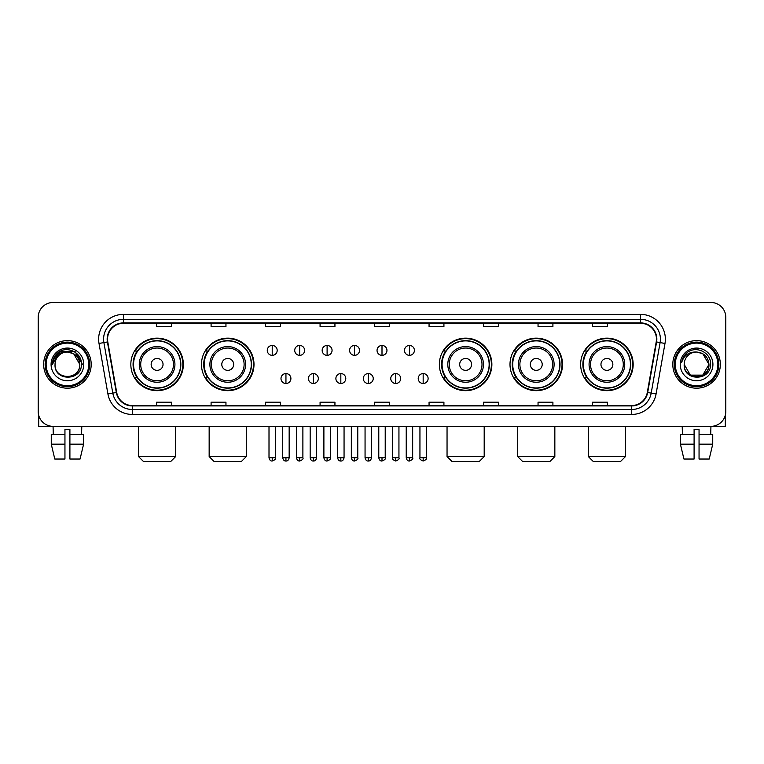 <?xml version="1.0" encoding="UTF-8"?>
<svg xmlns="http://www.w3.org/2000/svg" width="764" height="764" viewBox="0 0 764 764"><rect width="100%" height="100%" fill="white"/><g stroke="black" fill="none" stroke-linecap="round" stroke-linejoin="round"><path stroke-width="1.15" d="M580.65 364.418A26.253 26.253 0 0 0 606.902 390.671A26.253 26.253 0 0 0 633.165 364.418A26.253 26.253 0 0 0 606.902 338.156A26.253 26.253 0 0 0 580.65 364.418M510.008 364.418A26.253 26.253 0 0 0 536.261 390.671A26.253 26.253 0 0 0 562.524 364.418A26.253 26.253 0 0 0 536.261 338.156A26.253 26.253 0 0 0 510.008 364.418M439.367 364.418A26.253 26.253 0 0 0 465.62 390.671A26.253 26.253 0 0 0 491.873 364.418A26.253 26.253 0 0 0 465.62 338.156A26.253 26.253 0 0 0 439.367 364.418M201.476 364.418A26.253 26.253 0 0 0 227.739 390.671A26.253 26.253 0 0 0 253.992 364.418A26.253 26.253 0 0 0 227.739 338.156A26.253 26.253 0 0 0 201.476 364.418M130.835 364.418A26.253 26.253 0 0 0 157.097 390.671A26.253 26.253 0 0 0 183.35 364.418A26.253 26.253 0 0 0 157.097 338.156A26.253 26.253 0 0 0 130.835 364.418M137.138 377.788A24.028 24.028 0 0 1 137.138 351.039M207.779 377.788A24.028 24.028 0 0 1 207.779 351.039M445.66 377.788A24.028 24.028 0 0 1 445.66 351.039M516.302 377.788A24.028 24.028 0 0 1 516.302 351.039M586.943 377.788A24.028 24.028 0 0 1 586.943 351.039M38.2 317.356L38.2 411.471A14.86 14.86 0 0 0 53.06 426.341L710.94 426.341A14.86 14.86 0 0 0 725.8 411.471L725.8 317.356A14.86 14.86 0 0 0 710.94 302.487L53.06 302.487A14.86 14.86 0 0 0 38.2 317.356L38.2 411.471M43.653 364.418A23.779 23.779 0 0 0 67.433 388.188A23.779 23.779 0 0 0 91.203 364.418A23.779 23.779 0 0 0 67.433 340.639A23.779 23.779 0 0 0 43.653 364.418A23.779 23.779 0 0 0 67.433 388.188A23.779 23.779 0 0 0 91.203 364.418A23.779 23.779 0 0 0 67.433 340.639A23.779 23.779 0 0 0 43.653 364.418M672.798 364.418A23.779 23.779 0 0 0 696.567 388.188A23.779 23.779 0 0 0 720.347 364.418A23.779 23.779 0 0 0 696.567 340.639A23.779 23.779 0 0 0 672.798 364.418A23.779 23.779 0 0 0 696.567 388.188A23.779 23.779 0 0 0 720.347 364.418A23.779 23.779 0 0 0 696.567 340.639A23.779 23.779 0 0 0 672.798 364.418M107.552 339.149A15.853 15.853 0 0 1 123.405 323.296L640.595 323.296A15.853 15.853 0 0 1 656.209 341.9L647.299 392.429A15.853 15.853 0 0 1 631.685 405.531L132.315 405.531A15.853 15.853 0 0 1 116.701 392.429L107.791 341.9A15.853 15.853 0 0 1 107.552 339.149M107.161 339.149A16.245 16.245 0 0 0 107.409 341.966L116.319 392.495A16.245 16.245 0 0 0 132.315 405.923L631.685 405.923A16.245 16.245 0 0 0 647.681 392.495L656.591 341.966A16.245 16.245 0 0 0 640.595 322.905L123.405 322.905A16.245 16.245 0 0 0 107.161 339.149M99.014 343.447A24.773 24.773 0 0 1 123.405 314.376L640.595 314.376A24.773 24.773 0 0 1 664.986 343.447L656.075 393.976A24.773 24.773 0 0 1 631.685 414.451L132.315 414.451A24.773 24.773 0 0 1 107.925 393.976L99.014 343.447L103.894 342.587A19.816 19.816 0 0 1 123.405 319.333L640.595 319.333A19.816 19.816 0 0 1 660.106 342.587L651.195 393.116A19.816 19.816 0 0 1 631.685 409.494L132.315 409.494A19.816 19.816 0 0 1 112.805 393.116L103.894 342.587A19.816 19.816 0 0 1 103.589 339.149M710.94 302.487L53.06 302.487M53.279 434.267L53.06 426.341L710.94 426.341L710.721 434.267M725.8 411.471L725.8 317.356M647.681 392.495L651.195 393.116L660.106 342.587L664.986 343.447M374.57 323.296L374.57 326.648L389.43 326.648L389.43 323.296M320.078 323.296L320.078 326.648L334.938 326.648L334.938 323.296M265.586 323.296L265.586 326.648L280.445 326.648L280.445 323.296M211.093 323.296L211.093 326.648L225.953 326.648L225.953 323.296M156.601 323.296L156.601 326.648L171.461 326.648L171.461 323.296M429.062 323.296L429.062 326.648L443.922 326.648L443.922 323.296M483.555 323.296L483.555 326.648L498.414 326.648L498.414 323.296M538.047 323.296L538.047 326.648L552.907 326.648L552.907 323.296M592.539 323.296L592.539 326.648L607.399 326.648L607.399 323.296M389.43 405.531L389.43 402.179L374.57 402.179L374.57 405.531M334.938 405.531L334.938 402.179L320.078 402.179L320.078 405.531M280.445 405.531L280.445 402.179L265.586 402.179L265.586 405.531M225.953 405.531L225.953 402.179L211.093 402.179L211.093 405.531M171.461 405.531L171.461 402.179L156.601 402.179L156.601 405.531M443.922 405.531L443.922 402.179L429.062 402.179L429.062 405.531M498.414 405.531L498.414 402.179L483.555 402.179L483.555 405.531M552.907 405.531L552.907 402.179L538.047 402.179L538.047 405.531M607.399 405.531L607.399 402.179L592.539 402.179L592.539 405.531M38.697 415.282L38.697 426.341L96.159 426.341M51.264 434.267L51.264 444.171L54.788 459.03L51.264 444.171L51.264 434.267L64.95 434.267L64.95 429.311L69.906 429.311L69.906 434.267L83.591 434.267L83.591 444.171L80.067 459.03L83.591 444.171L69.906 444.171L69.906 434.267M81.796 426.341L81.576 434.267M64.95 434.267L64.95 459.03L54.788 459.03M51.264 444.171L64.95 444.171M80.067 459.03L69.906 459.03L69.906 444.171M88.729 364.418A21.306 21.306 0 0 0 67.433 343.112A21.306 21.306 0 0 0 46.126 364.418A21.306 21.306 0 0 0 67.433 385.715A21.306 21.306 0 0 0 88.729 364.418M89.722 364.418A22.29 22.29 0 0 0 67.433 342.119A22.29 22.29 0 0 0 45.133 364.418A22.29 22.29 0 0 0 67.433 386.708A22.29 22.29 0 0 0 89.722 364.418M79.809 364.418C79.074 356.893 74.948 352.758 67.433 352.032L73.621 353.684L79.809 364.418L73.621 353.684L67.433 352.032L73.621 353.684L79.809 364.418L73.621 353.684L67.433 352.032L73.621 353.684L79.809 364.418L73.621 353.684L67.433 352.032L73.621 353.684L79.809 364.418C80.573 380.386 54.282 380.386 55.046 364.418C53.938 381.599 81.958 381.217 81.376 364.418C82.292 352.615 66.84 345.118 57.93 352.72C54.827 355.317 53.002 358.612 52.468 362.613C54.807 355.231 59.793 351.707 67.433 352.032L73.621 353.684L79.809 364.418C80.573 380.386 54.282 380.386 55.046 364.418C54.282 380.386 80.573 380.386 79.809 364.418C80.573 380.386 54.282 380.386 55.046 364.418C54.282 380.386 80.573 380.386 79.809 364.418C80.573 380.386 54.282 380.386 55.046 364.418C54.282 380.386 80.573 380.386 79.809 364.418C80.573 380.386 54.282 380.386 55.046 364.418C54.282 380.386 80.573 380.386 79.809 364.418C80.573 380.386 54.282 380.386 55.046 364.418C54.282 380.386 80.573 380.386 79.809 364.418C80.573 380.386 54.282 380.386 55.046 364.418C54.282 380.386 80.573 380.386 79.809 364.418C80.573 380.386 54.282 380.386 55.046 364.418A12.386 12.386 0 0 1 67.433 352.032L73.621 353.684L79.809 364.418C80.306 374.026 67.948 380.415 60.404 374.618M51.083 364.418A16.35 16.35 0 0 0 67.433 380.758A16.35 16.35 0 0 0 83.773 364.418A16.35 16.35 0 0 0 67.433 348.069A16.35 16.35 0 0 0 51.083 364.418M57.93 352.72L54.273 357.065M54.168 357.256L59.898 351.364L74.958 351.364L82.493 364.418L74.958 351.364L59.898 351.364L52.363 364.418M54.053 357.485L54.378 356.883L54.053 357.485M170.716 461.513L143.47 461.513L138.513 456.557L175.672 456.557L170.716 461.513M163.038 364.418A5.94 5.94 0 0 0 157.097 358.469A5.94 5.94 0 0 0 151.148 364.418A5.94 5.94 0 0 0 157.097 370.359A5.94 5.94 0 0 0 163.038 364.418M174.927 364.418A17.83 17.83 0 0 0 157.097 346.579A17.83 17.83 0 0 0 139.258 364.418A17.83 17.83 0 0 0 157.097 382.248A17.83 17.83 0 0 0 174.927 364.418A17.83 17.83 0 0 1 157.097 382.248A17.83 17.83 0 0 1 139.258 364.418M180.629 364.418A23.531 23.531 0 0 0 157.097 340.887A23.531 23.531 0 0 0 133.566 364.418A23.531 23.531 0 0 0 157.097 387.94A23.531 23.531 0 0 0 180.629 364.418M182.854 364.418A25.756 25.756 0 0 1 135.075 377.788L137.463 377.788A23.751 23.751 0 0 0 172.807 382.22A23.751 23.751 0 0 0 172.807 346.608A23.751 23.751 0 0 0 137.463 351.039L135.075 351.039A25.756 25.756 0 0 1 182.854 364.418M241.357 461.513L214.111 461.513L209.155 456.557L246.314 456.557L241.357 461.513M233.679 364.418A5.94 5.94 0 0 0 227.739 358.469A5.94 5.94 0 0 0 221.789 364.418A5.94 5.94 0 0 0 227.739 370.359A5.94 5.94 0 0 0 233.679 364.418M245.569 364.418A17.83 17.83 0 0 0 227.739 346.579A17.83 17.83 0 0 0 209.899 364.418A17.83 17.83 0 0 0 227.739 382.248A17.83 17.83 0 0 0 245.569 364.418A17.83 17.83 0 0 1 227.739 382.248A17.83 17.83 0 0 1 209.899 364.418M251.27 364.418A23.531 23.531 0 0 0 227.739 340.887A23.531 23.531 0 0 0 204.208 364.418A23.531 23.531 0 0 0 227.739 387.94A23.531 23.531 0 0 0 251.27 364.418M253.495 364.418A25.756 25.756 0 0 1 205.717 377.788L208.104 377.788A23.751 23.751 0 0 0 243.449 382.22A23.751 23.751 0 0 0 243.449 346.608A23.751 23.751 0 0 0 208.104 351.039L205.717 351.039A25.756 25.756 0 0 1 253.495 364.418M479.248 461.513L452.001 461.513L447.045 456.557L484.195 456.557L479.248 461.513M471.569 364.418A5.94 5.94 0 0 0 465.62 358.469A5.94 5.94 0 0 0 459.68 364.418A5.94 5.94 0 0 0 465.62 370.359A5.94 5.94 0 0 0 471.569 364.418M483.459 364.418A17.83 17.83 0 0 0 465.62 346.579A17.83 17.83 0 0 0 447.79 364.418A17.83 17.83 0 0 0 465.62 382.248A17.83 17.83 0 0 0 483.459 364.418A17.83 17.83 0 0 1 465.62 382.248A17.83 17.83 0 0 1 447.79 364.418M489.151 364.418A23.531 23.531 0 0 0 465.62 340.887A23.531 23.531 0 0 0 442.089 364.418A23.531 23.531 0 0 0 465.62 387.94A23.531 23.531 0 0 0 489.151 364.418M491.386 364.418A25.756 25.756 0 0 1 443.607 377.788L445.995 377.788A23.751 23.751 0 0 0 481.339 382.22A23.751 23.751 0 0 0 481.339 346.608A23.751 23.751 0 0 0 445.995 351.039L443.607 351.039A25.756 25.756 0 0 1 491.386 364.418M549.889 461.513L522.643 461.513L517.686 456.557L554.845 456.557L549.889 461.513M542.211 364.418A5.94 5.94 0 0 0 536.261 358.469A5.94 5.94 0 0 0 530.321 364.418A5.94 5.94 0 0 0 536.261 370.359A5.94 5.94 0 0 0 542.211 364.418M554.101 364.418A17.83 17.83 0 0 0 536.261 346.579A17.83 17.83 0 0 0 518.431 364.418A17.83 17.83 0 0 0 536.261 382.248A17.83 17.83 0 0 0 554.101 364.418A17.83 17.83 0 0 1 536.261 382.248A17.83 17.83 0 0 1 518.431 364.418M559.792 364.418A23.531 23.531 0 0 0 536.261 340.887A23.531 23.531 0 0 0 512.73 364.418A23.531 23.531 0 0 0 536.261 387.94A23.531 23.531 0 0 0 559.792 364.418M562.027 364.418A25.756 25.756 0 0 1 514.248 377.788L516.636 377.788A23.751 23.751 0 0 0 551.98 382.22A23.751 23.751 0 0 0 551.98 346.608A23.751 23.751 0 0 0 516.636 351.039L514.248 351.039A25.756 25.756 0 0 1 562.027 364.418M620.53 461.513L593.284 461.513L588.328 456.557L625.487 456.557L620.53 461.513M612.852 364.418A5.94 5.94 0 0 0 606.902 358.469A5.94 5.94 0 0 0 600.962 364.418A5.94 5.94 0 0 0 606.902 370.359A5.94 5.94 0 0 0 612.852 364.418M624.742 364.418A17.83 17.83 0 0 0 606.902 346.579A17.83 17.83 0 0 0 589.073 364.418A17.83 17.83 0 0 0 606.902 382.248A17.83 17.83 0 0 0 624.742 364.418A17.83 17.83 0 0 1 606.902 382.248A17.83 17.83 0 0 1 589.073 364.418M630.434 364.418A23.531 23.531 0 0 0 606.902 340.887A23.531 23.531 0 0 0 583.371 364.418A23.531 23.531 0 0 0 606.902 387.94A23.531 23.531 0 0 0 630.434 364.418M632.668 364.418A25.756 25.756 0 0 1 584.89 377.788L587.277 377.788A23.751 23.751 0 0 0 622.622 382.22A23.751 23.751 0 0 0 622.622 346.608A23.751 23.751 0 0 0 587.277 351.039L584.89 351.039A25.756 25.756 0 0 1 632.668 364.418M272.223 345.443A4.956 4.956 0 0 0 267.266 350.389A4.956 4.956 0 0 0 272.223 355.346A4.956 4.956 0 0 0 277.179 350.389A4.956 4.956 0 0 0 272.223 345.443L272.223 355.346A4.956 4.956 0 0 0 277.179 350.389A4.956 4.956 0 0 0 272.223 345.443M299.669 345.443A4.956 4.956 0 0 0 294.713 350.389A4.956 4.956 0 0 0 299.669 355.346A4.956 4.956 0 0 0 304.616 350.389A4.956 4.956 0 0 0 299.669 345.443L299.669 355.346A4.956 4.956 0 0 0 304.616 350.389A4.956 4.956 0 0 0 299.669 345.443M327.107 345.443A4.956 4.956 0 0 0 322.16 350.389A4.956 4.956 0 0 0 327.107 355.346A4.956 4.956 0 0 0 332.063 350.389A4.956 4.956 0 0 0 327.107 345.443L327.107 355.346A4.956 4.956 0 0 0 332.063 350.389A4.956 4.956 0 0 0 327.107 345.443M354.553 345.443A4.956 4.956 0 0 0 349.597 350.389A4.956 4.956 0 0 0 354.553 355.346A4.956 4.956 0 0 0 359.51 350.389A4.956 4.956 0 0 0 354.553 345.443L354.553 355.346A4.956 4.956 0 0 0 359.51 350.389A4.956 4.956 0 0 0 354.553 345.443M382 345.443A4.956 4.956 0 0 0 377.044 350.389A4.956 4.956 0 0 0 382 355.346A4.956 4.956 0 0 0 386.956 350.389A4.956 4.956 0 0 0 382 345.443L382 355.346A4.956 4.956 0 0 0 386.956 350.389A4.956 4.956 0 0 0 382 345.443M409.447 345.443A4.956 4.956 0 0 0 404.49 350.389A4.956 4.956 0 0 0 409.447 355.346A4.956 4.956 0 0 0 414.403 350.389A4.956 4.956 0 0 0 409.447 345.443L409.447 355.346A4.956 4.956 0 0 0 414.403 350.389A4.956 4.956 0 0 0 409.447 345.443M285.946 373.577A4.956 4.956 0 0 0 280.99 378.533A4.956 4.956 0 0 0 285.946 383.49A4.956 4.956 0 0 0 290.903 378.533A4.956 4.956 0 0 0 285.946 373.577L285.946 383.49A4.956 4.956 0 0 0 290.903 378.533A4.956 4.956 0 0 0 285.946 373.577M313.393 373.577A4.956 4.956 0 0 0 308.436 378.533A4.956 4.956 0 0 0 313.393 383.49A4.956 4.956 0 0 0 318.34 378.533A4.956 4.956 0 0 0 313.393 373.577L313.393 383.49A4.956 4.956 0 0 0 318.34 378.533A4.956 4.956 0 0 0 313.393 373.577M340.83 373.577A4.956 4.956 0 0 0 335.883 378.533A4.956 4.956 0 0 0 340.83 383.49A4.956 4.956 0 0 0 345.786 378.533A4.956 4.956 0 0 0 340.83 373.577L340.83 383.49A4.956 4.956 0 0 0 345.786 378.533A4.956 4.956 0 0 0 340.83 373.577M368.277 373.577A4.956 4.956 0 0 0 363.32 378.533A4.956 4.956 0 0 0 368.277 383.49A4.956 4.956 0 0 0 373.233 378.533A4.956 4.956 0 0 0 368.277 373.577L368.277 383.49A4.956 4.956 0 0 0 373.233 378.533A4.956 4.956 0 0 0 368.277 373.577M395.723 373.577A4.956 4.956 0 0 0 390.767 378.533A4.956 4.956 0 0 0 395.723 383.49A4.956 4.956 0 0 0 400.68 378.533A4.956 4.956 0 0 0 395.723 373.577L395.723 383.49A4.956 4.956 0 0 0 400.68 378.533A4.956 4.956 0 0 0 395.723 373.577M423.17 373.577A4.956 4.956 0 0 0 418.214 378.533A4.956 4.956 0 0 0 423.17 383.49A4.956 4.956 0 0 0 428.117 378.533A4.956 4.956 0 0 0 423.17 373.577L423.17 383.49A4.956 4.956 0 0 0 428.117 378.533A4.956 4.956 0 0 0 423.17 373.577M725.303 415.282L725.303 426.341L667.841 426.341M680.409 434.267L680.409 444.171L683.933 459.03L680.409 444.171L680.409 434.267L694.094 434.267L694.094 429.311L699.05 429.311L699.05 434.267L712.736 434.267L712.736 444.171L709.212 459.03L712.736 444.171L699.05 444.171L699.05 434.267M694.094 434.267L694.094 459.03L683.933 459.03M680.409 444.171L694.094 444.171M709.212 459.03L699.05 459.03L699.05 444.171M682.204 426.341L682.424 434.267M717.874 364.418A21.306 21.306 0 0 0 696.567 343.112A21.306 21.306 0 0 0 675.271 364.418A21.306 21.306 0 0 0 696.567 385.715A21.306 21.306 0 0 0 717.874 364.418M718.867 364.418A22.29 22.29 0 0 0 696.567 342.119A22.29 22.29 0 0 0 674.278 364.418A22.29 22.29 0 0 0 696.567 386.708A22.29 22.29 0 0 0 718.867 364.418M696.567 352.032C704.093 352.758 708.218 356.893 708.954 364.418C709.718 380.386 683.427 380.386 684.191 364.418A12.386 12.386 0 0 1 696.567 352.032L702.765 353.684L708.954 364.418L702.765 353.684L696.567 352.032L702.765 353.684L708.954 364.418C709.718 380.386 683.427 380.386 684.191 364.418C683.083 381.599 711.103 381.217 710.52 364.418C711.437 352.615 695.985 345.118 687.075 352.72C683.971 355.317 682.147 358.612 681.612 362.613C683.952 355.231 688.937 351.707 696.567 352.032L702.765 353.684L708.954 364.418C709.718 380.386 683.427 380.386 684.191 364.418C683.427 380.386 709.718 380.386 708.954 364.418L702.765 375.143L690.379 375.143L684.191 364.418C683.427 380.386 709.718 380.386 708.954 364.418L702.765 375.143L708.954 364.418L702.765 375.143L690.379 375.143M708.954 364.418C709.718 380.386 683.427 380.386 684.191 364.418C683.427 380.386 709.718 380.386 708.954 364.418C709.718 380.386 683.427 380.386 684.191 364.418C683.427 380.386 709.718 380.386 708.954 364.418C709.45 374.026 697.093 380.415 689.548 374.618M680.227 364.418A16.35 16.35 0 0 0 696.567 380.758A16.35 16.35 0 0 0 712.917 364.418A16.35 16.35 0 0 0 696.567 348.069A16.35 16.35 0 0 0 680.227 364.418M687.075 352.72L683.417 357.065M683.197 357.485L683.522 356.883M640.595 314.376L640.595 322.905M103.894 342.587L107.409 341.966M132.315 414.451L132.315 405.923M631.685 405.923L631.685 414.451M107.925 393.976L116.319 392.495M656.591 341.966L660.106 342.587M123.405 314.376L123.405 322.905M651.195 393.116L656.075 393.976M173.476 364.418A16.388 16.388 0 0 0 157.097 348.031A16.388 16.388 0 0 0 140.71 364.418A16.388 16.388 0 0 0 157.097 380.797A16.388 16.388 0 0 0 173.476 364.418M244.117 364.418A16.388 16.388 0 0 0 227.739 348.031A16.388 16.388 0 0 0 211.351 364.418A16.388 16.388 0 0 0 227.739 380.797A16.388 16.388 0 0 0 244.117 364.418M482.008 364.418A16.388 16.388 0 0 0 465.62 348.031A16.388 16.388 0 0 0 449.242 364.418A16.388 16.388 0 0 0 465.62 380.797A16.388 16.388 0 0 0 482.008 364.418M552.649 364.418A16.388 16.388 0 0 0 536.261 348.031A16.388 16.388 0 0 0 519.883 364.418A16.388 16.388 0 0 0 536.261 380.797A16.388 16.388 0 0 0 552.649 364.418M623.29 364.418A16.388 16.388 0 0 0 606.902 348.031A16.388 16.388 0 0 0 590.524 364.418A16.388 16.388 0 0 0 606.902 380.797A16.388 16.388 0 0 0 623.29 364.418M272.223 457.798L269.004 457.798C269.568 460.09 270.637 461.16 272.223 461.017L272.223 457.798L275.441 457.798L275.441 426.341M299.669 457.798L296.442 457.798C297.005 460.09 298.084 461.16 299.669 461.017L299.669 457.798L302.888 457.798L302.888 426.341M327.107 457.798L323.888 457.798C324.452 460.09 325.531 461.16 327.107 461.017L327.107 457.798L330.334 457.798L330.334 426.341M354.553 457.798L351.335 457.798C351.898 460.09 352.968 461.16 354.553 461.017L354.553 457.798L357.772 457.798L357.772 426.341M382 457.798L378.782 457.798C379.345 460.09 380.415 461.16 382 461.017L382 457.798L385.218 457.798L385.218 426.341M409.447 457.798L406.228 457.798C406.782 460.09 407.861 461.16 409.447 461.017L409.447 457.798L412.665 457.798L412.665 426.341M285.946 457.798L282.728 457.798C283.282 460.09 284.361 461.16 285.946 461.017L285.946 457.798L289.164 457.798L289.164 426.341M313.393 457.798L310.165 457.798C310.728 460.09 311.808 461.16 313.393 461.017L313.393 457.798L316.611 457.798L316.611 426.341M340.83 457.798L337.612 457.798C338.175 460.09 339.245 461.16 340.83 461.017L340.83 457.798L344.058 457.798L344.058 426.341M368.277 457.798L365.058 457.798C365.622 460.09 366.691 461.16 368.277 461.017L368.277 457.798L371.495 457.798L371.495 426.341M395.723 457.798L392.505 457.798C391.846 458.82 392.925 459.899 395.723 461.017L395.723 457.798L398.942 457.798L398.942 426.341M423.17 457.798L419.942 457.798C419.293 458.82 420.362 459.899 423.17 461.017L423.17 457.798L426.388 457.798L426.388 426.341M175.672 426.341L175.672 456.557M138.513 426.341L138.513 456.557M246.314 426.341L246.314 456.557M209.155 426.341L209.155 456.557M484.195 426.341L484.195 456.557M447.045 426.341L447.045 456.557M554.845 426.341L554.845 456.557M517.686 426.341L517.686 456.557M625.487 426.341L625.487 456.557M588.328 426.341L588.328 456.557M269.004 457.798L269.004 426.341M275.441 457.798C276.091 458.82 275.021 459.899 272.223 461.017M296.442 457.798L296.442 426.341M302.888 457.798C303.537 458.82 302.468 459.899 299.669 461.017M323.888 457.798L323.888 426.341M330.334 457.798C330.984 458.82 329.914 459.899 327.107 461.017M351.335 457.798L351.335 426.341M357.772 457.798C358.431 458.82 357.351 459.899 354.553 461.017M378.782 457.798L378.782 426.341M385.218 457.798C385.877 458.82 384.798 459.899 382 461.017M406.228 457.798L406.228 426.341M412.665 457.798C413.314 458.82 412.245 459.899 409.447 461.017M282.728 457.798L282.728 426.341M289.164 457.798C288.601 460.09 287.531 461.16 285.946 461.017M310.165 457.798L310.165 426.341M316.611 457.798C316.048 460.09 314.969 461.16 313.393 461.017M337.612 457.798L337.612 426.341M344.058 457.798C343.494 460.09 342.415 461.16 340.83 461.017M365.058 457.798L365.058 426.341M371.495 457.798C370.932 460.09 369.862 461.16 368.277 461.017M392.505 457.798L392.505 426.341M398.942 457.798C399.591 458.82 398.522 459.899 395.723 461.017M419.942 457.798L419.942 426.341M426.388 457.798C427.038 458.82 425.968 459.899 423.17 461.017"/></g></svg>
